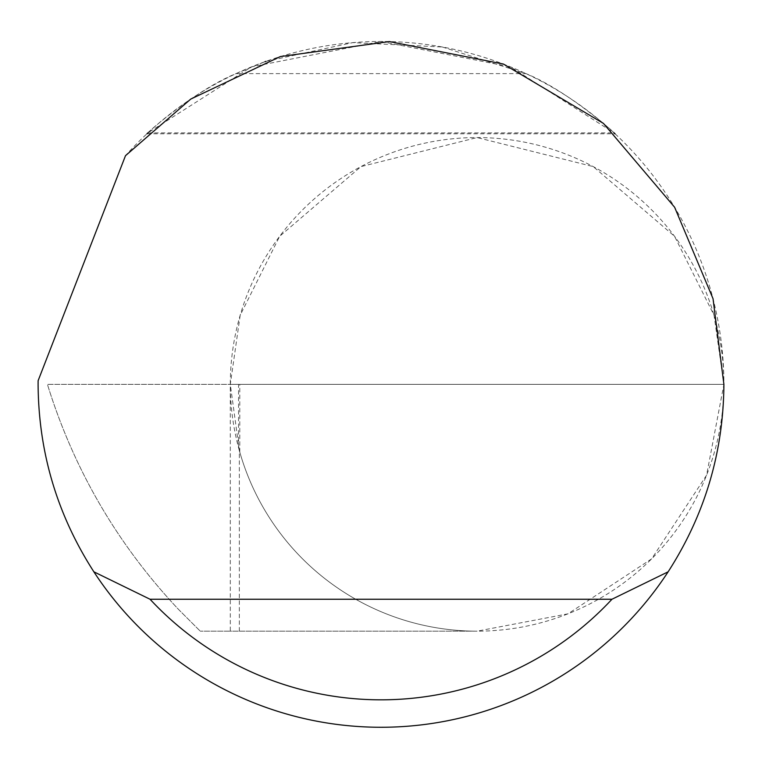 <?xml version="1.0" encoding="UTF-8"?>
<svg xmlns="http://www.w3.org/2000/svg" width="762" height="762" viewBox="0 0 762 762"><rect width="100%" height="100%" fill="white"/><g stroke="black" fill="none" stroke-linecap="round" stroke-linejoin="round"><path stroke-width="0.57" stroke-dasharray="3.81 2.86" d="M723.9 384.362L714.032 315.258L674.541 236.287L593.246 166.602L477.107 137.57L360.959 166.602L279.664 236.287L240.182 315.258L230.305 384.362L47.425 384.362C73.79 469.544 117.519 544.601 178.632 609.533L200.263 631.165L178.632 609.533C117.519 544.601 73.79 469.544 47.425 384.362L723.9 384.362A246.793 246.793 0 0 0 477.098 137.57A246.793 246.793 0 0 0 230.305 384.362L239.773 384.362L230.305 384.362A246.793 246.793 0 0 0 477.098 631.165A246.793 246.793 0 0 0 723.9 384.372A342.9 342.9 0 0 1 381 727.262A342.9 342.9 0 0 1 38.119 380.705L125.501 155.677A342.9 342.9 0 0 1 723.9 384.362L706.574 475.212L651.615 558.879L567.947 613.839L477.107 631.165L200.263 631.165L230.305 631.165L230.305 384.362L723.9 384.362M442.417 47.015L525.971 73.619C569.195 91.164 621.468 138.76 614.124 132.902L510.511 66.865L381 41.462L251.489 66.865L147.876 132.902C140.56 138.722 192.9 91.116 236.03 73.619L264.976 61.693M265.9 61.36L352.72 42.634L442.37 47.006M239.344 631.165L239.344 450.552A246.793 246.793 0 0 0 477.107 631.165L230.305 631.165M239.344 450.552L230.305 384.362M238.544 447.599L238.544 384.362M236.03 73.619L525.971 73.619M147.876 132.902L614.124 132.902M239.773 452.057L239.773 384.362M146.933 133.788L615.067 133.788"/><path stroke-width="1.14" d="M264.976 61.693L265.9 61.36M615.067 133.779L614.124 132.902M147.876 132.902L146.933 133.788M125.501 155.677L190.757 99.079L280.34 56.569L389.296 41.567L503.415 64.056L603.447 123.406L674.618 207.254L713.022 298.675L723.9 384.362C723.452 452.247 704.86 514.731 668.131 571.814A342.9 342.9 0 0 1 93.869 571.814C57.14 514.731 38.548 452.247 38.1 384.362L38.119 380.705L125.501 155.677M93.869 571.814L150.038 599.246L611.962 599.246L668.131 571.814M150.038 599.246A315.468 315.468 0 0 0 611.962 599.246"/></g></svg>
